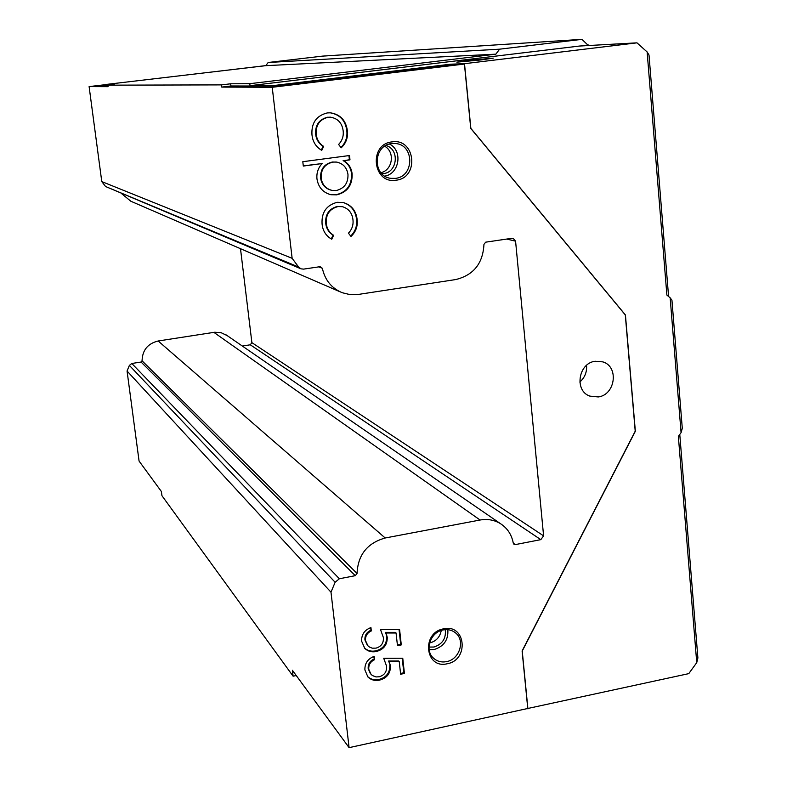 <?xml version="1.0" encoding="UTF-8"?>
<svg xmlns="http://www.w3.org/2000/svg" width="787" height="787" viewBox="0 0 787 787"><rect width="100%" height="100%" fill="white"/><g stroke="black" fill="none" stroke-linecap="round" stroke-linejoin="round"><path stroke-width="1.18" d="M443.543 628.852C421.104 632.6 425.088 669.314 447.242 663.756C469.475 659.959 465.717 623.511 443.543 628.852M443.17 629.934C430.42 631.971 424.203 650.367 433.588 658.247C437.208 661.434 441.527 662.565 446.524 661.631C459.49 659.496 465.491 640.618 455.624 632.964C452.082 630.072 447.931 629.059 443.17 629.934M429.161 649.698L434.247 649.501C443.996 646.343 448.511 639.742 447.823 629.689M428.994 647.071L433.981 647.022C442.501 644.179 446.259 638.385 445.235 629.649M429.564 642.989L429.84 642.94C436.214 641.189 440.022 637.017 441.261 630.446M392.034 141.896C368.336 144.08 372.713 184.394 396.087 180.193C419.56 177.941 415.438 137.941 392.034 141.896M391.7 143.588C372.949 145.123 372.202 176.436 390.805 178.334L395.379 178.374C414.582 176.672 414.513 144.405 395.231 143.519L391.7 143.588M381.823 173.73L383.377 173.612C397.661 172.402 399.786 149.058 385.896 145.506M481.369 59.891L456.863 62.173L468.865 60.412L493.272 58.14L481.369 59.891M595.129 361.253C578.288 363.21 574.126 390.844 589.837 396.107L598.287 396.943C615.404 394.858 619.133 366.594 602.862 361.882L595.129 361.253M127.061 371.021L139.073 461.074L161.394 491.521L161.945 495.702L293.108 676.19L292.39 670.278L349.094 747.65L330.993 592.198L127.061 371.021L129.373 365.404L335.134 582.252L339.364 578.76L355.301 575.671L357.042 573.477C357.918 554.874 367.303 543.04 385.207 537.993L480.08 520.02C487.615 518.692 494.482 519.961 500.699 523.808C507.526 528.333 511.717 534.796 513.281 543.187L514.029 544.368L515.308 544.604L540.817 539.646L543.601 535.868L515.574 241.166L513.134 238.304L512.062 238.274L485.687 242.17L483.956 244.344C482.952 263.419 473.558 275.155 455.762 279.552L357.121 294.613L350.126 294.643L342.227 292.725C331.543 288.199 324.923 280.054 322.365 268.298L320.122 266.675L303.625 269.115L301.008 268.849L298.607 267.029L292.134 258.313L272.223 87.278L221.767 87.091L230.945 85.99L272.745 86.019L450.626 64.544L464.419 64.042L272.223 87.278M227.089 335.557L221.147 332.714L214.762 332.232L158.167 340.987C147.759 343.555 142.388 350.156 142.063 360.8L141.06 362.03L131.803 363.486L129.373 365.404M240.497 248.692L251.889 342.65L250.276 344.795L242.337 346.044M121.749 193.74L130.839 201.236L340.014 291.77M106.088 84.603L89.108 86.6L101.779 181.59L105.556 186.509L300.614 268.672M399.599 629.61L401.291 644.897L397.474 645.684L396.068 633.004L386.033 632.994L387.243 637.244C387.401 644.769 383.761 649.521 376.324 651.498C371.828 652.393 367.982 651.38 364.804 648.439L361.617 641.169C361.42 634.548 364.519 630.013 370.933 627.573L371.307 630.938C367.155 632.876 365.217 636.093 365.502 640.579L367.913 645.793L369.349 646.983L372.241 648.183L376.088 648.124C381.39 646.481 383.8 642.92 383.348 637.421L380.505 629.57L399.599 629.61M302.808 161.699L349.507 155.521L349.979 159.85L343.703 160.686C348.68 163.627 351.484 168.064 352.133 173.996C352.419 185.26 347.283 192.205 336.747 194.851L330.845 194.714C322.945 192.54 318.322 187.267 316.964 178.885C316.413 172.992 318.135 167.887 322.129 163.548L303.3 166.057L302.808 161.699M347.362 130.563C348.159 137.479 346.103 143.224 341.184 147.808L338.607 144.454C342.247 140.657 343.762 136.092 343.152 130.78C342.07 122.959 337.82 118.424 330.422 117.174L328.09 117.263C319.62 119.447 315.656 125.113 316.187 134.272C316.836 139.555 319.315 143.598 323.654 146.402L321.755 150.356C315.941 146.953 312.685 141.749 311.967 134.744C311.278 122.979 316.364 115.709 327.225 112.934L330.343 112.816C340.191 114.322 345.867 120.234 347.362 130.563L346.792 130.504C347.569 137.243 345.611 142.9 340.928 147.474M357.121 219.376C357.908 226.174 355.862 231.87 350.992 236.454L348.444 233.178C352.045 229.391 353.55 224.875 352.95 219.652C352.123 212.943 348.611 208.624 342.434 206.676L338.046 206.548C329.655 208.811 325.729 214.448 326.251 223.459C326.88 228.663 329.34 232.608 333.629 235.313L331.75 239.228C325.995 235.962 322.768 230.876 322.07 223.99C321.391 212.401 326.438 205.171 337.2 202.298L343.132 202.495C351.327 204.915 355.99 210.542 357.121 219.376L356.541 219.219C357.308 225.869 355.35 231.476 350.677 236.051M402.757 658.237L404.429 673.446L400.632 674.243L399.235 661.631L389.231 661.67L390.441 665.891C390.588 673.377 386.958 678.128 379.55 680.125C374.966 681.06 371.08 680.007 367.903 676.968L364.893 669.914C364.696 663.323 367.785 658.808 374.179 656.348L374.553 659.693C370.411 661.641 368.483 664.848 368.769 669.314L371.002 674.321L372.448 675.561L376.019 676.938L379.314 676.771C384.597 675.118 387.007 671.557 386.545 666.087L383.722 658.286L402.757 658.237M335.134 582.252L330.993 592.198M464.419 64.042L470.744 128.389L625.291 314.928L635.217 431.187L522.106 650.947L527.762 708.487L349.094 747.65M101.779 181.59L292.134 258.313M89.108 86.6L108.085 86.668L107.888 85.163L221.501 84.888L221.767 87.091M106.107 84.76L98.08 85.704L106.225 85.704L106.068 84.455L265.77 65.665L268.18 62.498L322.621 56.113L581.967 39.35L499.597 49.178L495.849 54.165L249.804 83.688L250.03 85.675L272.705 85.665L450.597 64.2L464.497 63.688L636.978 42.842L579.616 46.03L250.03 85.675M265.819 65.606L199.947 73.407M107.888 85.163L114.253 84.416L106.068 84.455M221.501 84.888L230.68 83.786L249.804 83.688M495.849 54.165L265.77 65.665M293.108 676.19L296.246 675.541M527.516 708.536L688.773 673.633L696.741 662.634L678.355 436.372L681.08 432.663L670.16 297.83L666.884 295.066L647.13 51.952L636.978 42.842M588.371 45.538L581.967 39.35M499.597 49.178L268.18 62.498M588.676 45.528L588.322 44.977M679.771 434.444L697.892 657.952L696.741 662.634M670.16 297.83L671.941 300.201L682.29 428.325L681.08 432.663M647.13 51.952L649.009 55.031L668.586 296.502M527.92 708.91L522.234 651.046L635.355 431.256L625.429 314.967L470.862 128.389L464.497 63.688M579.803 382.049C584.82 377.603 587.063 372.035 586.541 365.365M330.353 117.174L328.09 117.263M327.54 117.233C319.079 119.408 315.115 125.064 315.646 134.213L316.187 134.272M315.646 134.213C316.295 139.496 318.774 143.529 323.103 146.333L323.654 146.402M323.103 146.333L321.293 150.101M330.265 112.816C339.846 114.518 345.355 120.421 346.792 130.504M348.946 155.59L349.398 159.761L349.979 159.85M349.398 159.761L343.703 160.686M343.132 160.597C348.1 163.529 350.913 167.965 351.563 173.897L352.133 173.996M351.563 173.897C351.838 185.142 346.713 192.087 336.187 194.723L336.747 194.851M336.187 194.723L330.147 194.546M303.28 165.89L322.129 163.548M320.604 178.098L321.145 178.216C322.267 184.827 325.966 188.9 332.242 190.444L336.216 190.543C344.303 188.487 348.228 183.145 347.972 174.517C346.959 167.71 343.221 163.568 336.747 162.112L332.37 162.024C324.185 163.962 320.27 169.323 320.604 178.098C321.716 184.679 325.385 188.752 331.632 190.316M332.37 162.024L332.921 162.112C324.736 164.05 320.811 169.421 321.145 178.216M336.187 162.024L332.921 162.112M341.863 206.538L338.046 206.548M337.485 206.41C329.104 208.663 325.179 214.3 325.7 223.301L326.251 223.459M325.7 223.301C326.33 228.496 328.789 232.431 333.068 235.136L333.629 235.313M333.068 235.136L331.238 238.963M343.24 202.525C351.051 205.141 355.478 210.709 356.541 219.219M399.068 629.61L400.681 644.268L401.291 644.897M400.681 644.268L397.386 644.937M386.033 632.994L385.433 632.364L395.468 632.384L396.068 633.004M385.433 632.364L387.243 637.244M386.653 636.614C386.801 644.13 383.171 648.882 375.743 650.859L376.324 651.498M375.743 650.859C371.248 651.754 367.411 650.731 364.233 647.799L364.804 648.439M370.441 627.751L371.307 630.938M370.736 630.318C366.585 632.256 364.647 635.463 364.932 639.949L365.502 640.579M364.932 639.949L367.332 645.153M402.216 658.237L403.82 672.777L404.429 673.446M403.82 672.777L400.544 673.465M389.231 661.67L388.63 661.011L398.625 660.982L399.235 661.631M388.63 661.011L390.441 665.891M389.84 665.231C389.988 672.718 386.368 677.45 378.97 679.456L379.55 680.125M378.97 679.456C374.386 680.381 370.52 679.329 367.342 676.308L367.903 676.968M373.697 656.525L374.553 659.693M373.973 659.044C369.841 660.991 367.913 664.189 368.188 668.645L368.769 669.314M368.188 668.645L370.461 673.692M230.68 83.786L230.945 85.99M98.08 85.704L107.986 85.911M380.859 172.668C392.644 170.307 395.33 151.832 384.666 146.254M384.833 176.121C399.57 173.73 402.954 150.484 389.467 144.041M105.556 186.509L298.607 267.029M251.889 342.65L543.601 535.868M250.276 344.795L540.817 539.646M513.272 543.168L515.308 544.604M213.848 332.35L480.08 520.02M158.167 340.987L385.207 537.993M142.063 360.8L357.042 573.477M141.06 362.03L355.301 575.671M131.803 363.486L339.364 578.76M318.774 266.872L322.365 268.298M506.73 239.061L515.574 241.166M432.791 657.45L433.588 658.247M390.136 178.216L390.805 178.334M589.109 395.792L589.837 396.107M330.422 117.174L329.861 117.135M330.845 194.714L330.284 194.576M226.135 334.898L500.699 523.808"/></g></svg>
